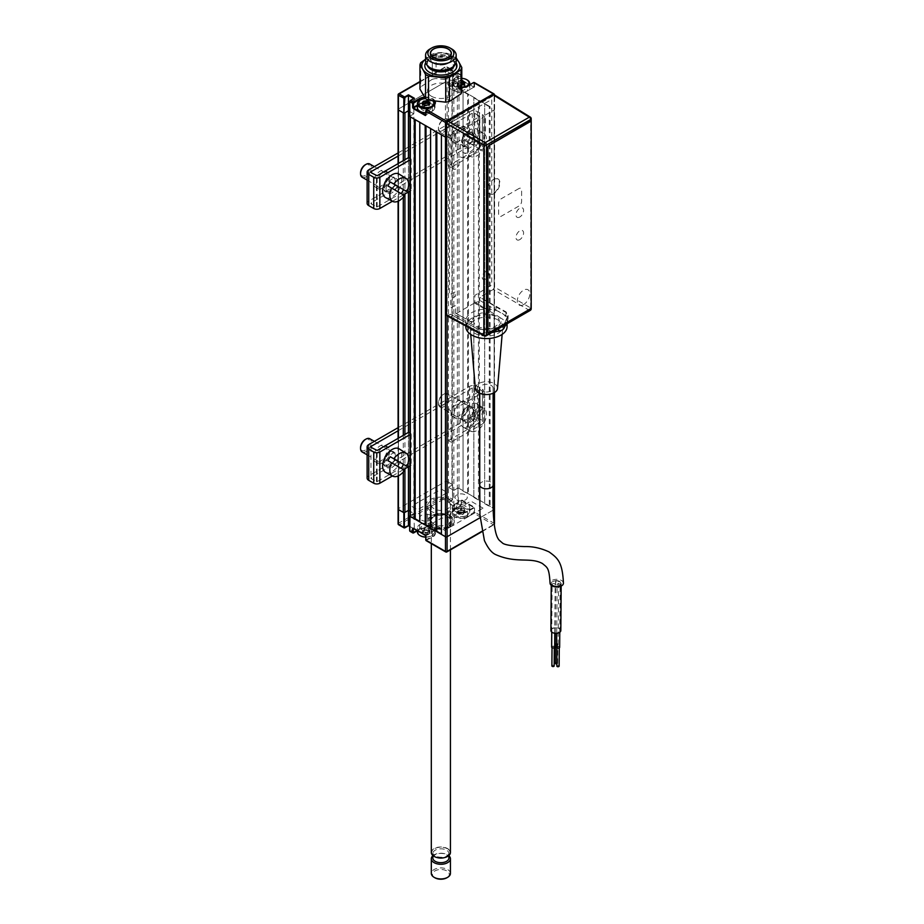 <?xml version="1.0" encoding="UTF-8"?>
<svg xmlns="http://www.w3.org/2000/svg" width="924" height="924" viewBox="0 0 924 924"><rect width="100%" height="100%" fill="white"/><g stroke="black" fill="none" stroke-linecap="round" stroke-linejoin="round"><path stroke-width="0.69" stroke-dasharray="4.62 3.46" d="M431.416 527.061A13.386 7.727 180 0 1 427.489 521.598A13.386 7.727 180 0 1 435.747 514.46A13.386 7.727 180 0 1 450.334 516.135A13.386 7.727 180 0 1 454.25 521.598A13.386 7.727 180 0 1 445.992 528.736A13.386 7.727 180 0 1 431.416 527.061M431.416 511.446A13.386 7.727 180 0 1 427.489 505.982A13.386 7.727 180 0 1 435.747 498.844A13.386 7.727 180 0 1 450.334 500.519A13.386 7.727 180 0 1 454.25 505.982A13.386 7.727 180 0 1 445.992 513.12A13.386 7.727 180 0 1 431.416 511.446M432.351 531.97L432.351 536.659L425.872 539.778L425.825 535.747L432.351 531.97A8.986 5.186 0 0 0 434.985 528.309A8.986 5.186 0 0 0 432.351 524.636A8.986 5.186 0 0 0 419.646 524.636L419.923 524.486A8.605 4.966 180 0 1 432.086 524.486A8.605 4.966 180 0 1 432.086 531.508L425.329 535.1M455.07 504.192L461.827 499.976L473.989 506.999L474.532 507.934L473.723 507.472L467.232 511.215A8.605 4.966 180 0 1 455.07 511.215A8.605 4.966 180 0 1 455.07 504.192L454.793 504.342A8.986 5.186 0 0 0 452.159 508.015A8.986 5.186 0 0 0 457.715 512.808A8.986 5.186 0 0 0 467.498 511.677L467.232 511.215A8.605 4.966 180 0 1 457.854 512.289A8.605 4.966 180 0 1 452.552 507.703A8.605 4.966 180 0 1 455.07 504.192A8.605 4.966 180 0 1 464.437 503.118A8.605 4.966 180 0 1 469.75 507.703A8.605 4.966 180 0 1 467.232 511.215M461.561 500.438L473.723 507.472M464.795 505.59A5.163 2.98 0 0 0 457.496 505.59A5.163 2.98 0 0 0 457.496 509.805A5.163 2.98 0 0 0 464.795 509.805A5.163 2.98 0 0 0 464.795 505.59M461.284 504.654L461.284 500.6L454.793 504.342L454.793 509.032L460.741 505.59L461.284 504.342A1.143 0.658 -60 0 1 460.475 505.751L454.527 509.182A9.367 5.405 0 0 0 454.527 516.828A9.367 5.405 0 0 0 467.775 516.828L467.498 516.366A8.986 5.186 180 0 1 457.715 517.486A8.986 5.186 180 0 1 452.159 512.693A8.986 5.186 180 0 1 454.793 509.032L454.527 509.182M448.44 72.361L453.846 75.479L447.897 72.049L451.686 69.854A1.143 0.658 -60 0 1 452.494 70.328L448.44 72.361L448.44 87.653L451.963 85.62A1.143 0.658 0 0 0 451.963 84.685L451.963 484.292L447.089 481.473L447.089 496.153A1.143 0.658 -60 0 1 446.28 497.551A1.143 0.658 -120 0 1 445.472 496.153L398.429 523.307L398.429 109.032A1.143 0.658 0 0 0 398.094 109.506A1.143 0.658 180 0 1 398.429 109.032L445.472 81.878L398.429 109.032L398.429 94.364L445.472 67.209L445.472 81.878A1.143 0.658 180 0 1 447.089 81.878A1.143 0.658 0 0 0 445.472 81.878L445.472 481.473L398.429 508.639A1.143 0.658 0 0 0 398.094 509.101A1.143 0.658 180 0 1 398.429 508.639L445.472 481.473A1.143 0.658 180 0 1 447.089 481.473A1.143 0.658 0 0 0 445.472 481.473L445.472 496.153A1.143 0.658 180 0 1 447.089 496.153L452.61 499.434L452.494 484.603L452.494 499.272A1.143 0.658 -60 0 1 451.686 500.681L447.897 502.864L453.846 506.294L457.634 504.111A1.143 0.658 120 0 0 458.443 502.702L453.846 505.671L453.846 490.378L457.911 488.034L457.911 502.702M467.775 516.828L473.723 513.398A1.143 0.658 120 0 0 474.532 511.988L467.498 516.366L467.498 511.677L473.989 507.934L473.989 511.988M426.403 540.09L432.628 537.121A9.367 5.405 0 0 0 432.628 529.475A9.367 5.405 0 0 0 419.381 529.475L419.646 529.325A8.986 5.186 180 0 1 432.351 529.325A8.986 5.186 180 0 1 434.985 532.986A8.986 5.186 180 0 1 432.351 536.659L432.628 537.121M410.013 531.323A1.143 0.658 120 0 0 410.591 531.277L409.782 530.491L409.782 515.823M412.624 532.443L410.591 531.277L414.379 529.082L413.837 513.478L409.99 511.249L413.837 513.478L410.325 515.511L410.325 115.904A1.143 0.658 0 0 0 409.99 116.378L409.99 116.643M453.846 506.294L448.44 502.552L448.44 487.248L453.846 490.378L448.44 487.248L451.963 485.227L451.963 85.62M460.741 505.59L457.368 503.638M461.284 500.288L461.284 504.342L458.443 502.702L457.911 488.034M448.44 502.552L452.494 499.584M452.494 484.915L448.44 487.248L448.44 87.653L452.494 85.308L452.494 70.64M419.958 81.543L445.703 66.678A1.143 0.658 60 0 0 445.472 67.209A1.143 0.658 180 0 1 447.089 67.209L452.494 70.328L452.494 84.996L447.089 81.878L447.089 481.473L452.494 484.603M414.379 529.082L409.667 526.368L413.837 528.771L410.325 530.803M409.99 515.696L413.837 513.478L413.837 113.871L409.782 116.216L409.782 101.548M426.103 540.621A1.143 0.658 120 0 0 426.68 540.563L446.28 551.871L493.324 524.716A1.143 0.658 -120 0 0 494.132 524.243L494.132 523.92M493.139 510.152L480.099 517.683L493.139 510.152M458.443 488.034L494.132 508.639A1.143 0.658 180 0 1 494.467 509.101A1.143 0.658 0 0 0 494.132 508.639L490.078 506.294L490.078 106.699L489.27 106.699L489.27 506.294L490.078 506.294M473.989 83.045L473.989 87.11L467.498 90.852L467.498 86.175L473.446 82.733L494.132 94.364L494.132 109.032A1.143 0.658 180 0 1 494.467 109.506A1.143 0.658 0 0 0 494.132 109.032L494.132 523.307A1.143 0.658 120 0 1 493.324 524.716L473.446 512.936M421.679 520.189A6.122 3.534 0 0 0 430.33 520.189A6.122 3.534 0 0 0 430.33 515.199A6.122 3.534 0 0 0 421.679 515.199A6.122 3.534 0 0 0 421.679 520.189M456.826 499.896A6.122 3.534 0 0 0 465.477 499.896A6.122 3.534 0 0 0 465.477 494.906A6.122 3.534 0 0 0 456.826 494.906A6.122 3.534 0 0 0 456.826 499.896M483.044 508.165L470.882 501.143L461.896 506.34A21.033 12.139 180 0 1 441.476 518.121L432.49 523.307L444.663 530.33L483.044 508.165M418.168 502.24L411.677 506.294L417.625 509.736L424.382 505.832L425.606 506.537A15.292 8.824 180 0 1 441.834 497.17L440.598 496.465L447.366 492.561L441.418 489.131L418.168 502.24M422.349 530.099A5.163 2.98 180 0 1 422.349 525.883A5.163 2.98 180 0 1 429.648 525.883A5.163 2.98 180 0 1 429.648 530.099A5.163 2.98 180 0 1 422.349 530.099M448.972 526.888A12.231 7.069 180 0 1 431.958 526.426A12.231 7.069 180 0 1 432.224 516.597A12.231 7.069 180 0 1 449.249 516.447A12.231 7.069 180 0 1 450.046 526.264L450.866 526.391A13.386 7.727 -0 0 0 450.057 515.638A13.386 7.727 -0 0 0 431.416 515.788A13.386 7.727 -0 0 0 431.138 526.553A13.386 7.727 -0 0 0 449.78 527.015L448.152 526.426A11.088 6.399 -0 0 1 432.767 525.964A11.088 6.399 -0 0 1 433.033 517.07A11.088 6.399 -0 0 1 448.718 517.07A11.088 6.399 -0 0 1 449.237 525.802L450.046 526.264M449.237 525.802L448.152 523.92A9.563 5.521 -0 0 0 447.632 516.447A9.563 5.521 -0 0 0 434.118 516.447A9.563 5.521 -0 0 0 433.853 524.093A9.563 5.521 -0 0 0 447.066 524.543L448.152 526.426M449.78 527.015L449.48 511.584L448.152 510.81L448.152 523.92M447.066 524.543L447.066 511.434L449.237 510.187L450.866 512.058L450.866 526.391M467.498 90.852A8.986 5.186 180 0 1 454.793 90.852A8.986 5.186 180 0 1 452.159 87.179A8.986 5.186 180 0 1 454.793 83.518L455.07 83.98A8.605 4.966 0 0 0 455.07 91.014A8.605 4.966 0 0 0 467.232 91.014L473.723 87.26L461.561 80.238L455.07 83.98M461.792 87.584A9.367 5.405 180 0 1 454.527 86.013A9.367 5.405 180 0 1 454.527 78.367L454.793 78.829A8.986 5.186 0 0 0 452.159 82.502A8.986 5.186 0 0 0 454.793 86.175A8.986 5.186 0 0 0 467.498 86.175L467.498 86.163M494.132 109.979L494.132 95.299L447.089 122.465L447.089 137.133A1.143 0.658 180 0 1 446.477 137.318A1.143 0.658 0 0 0 447.089 137.133L455.74 132.144L455.74 147.124A21.033 12.139 120 0 0 470.616 155.706A21.033 12.139 120 0 0 485.481 129.949L485.481 114.969L494.132 109.979A1.143 0.658 0 0 0 494.467 109.506A1.143 0.658 180 0 1 494.132 109.979L494.132 392.758M464.795 85.389A5.163 2.98 0 0 0 457.496 85.389A5.163 2.98 0 0 0 457.496 89.605A5.163 2.98 0 0 0 464.795 89.605A5.163 2.98 0 0 0 464.795 85.389M473.989 87.11L461.561 80.238M461.284 75.71L454.793 78.829L454.793 83.518L461.284 79.776L461.284 75.398L461.284 79.452M457.911 88.438L458.443 73.758A1.143 0.658 120 0 0 457.634 73.296L457.911 88.438L453.846 90.771L448.44 87.653L453.846 90.771L453.846 490.378L457.368 488.346A1.143 0.658 180 0 1 458.985 488.346L458.985 88.75A1.143 0.658 0 0 0 457.368 88.75L453.846 90.771L453.846 75.479L457.368 73.446M454.527 78.367L460.475 74.936A1.143 0.658 -60 0 1 461.284 75.398L457.911 73.758M490.078 106.699L458.443 88.438M474.532 87.11L474.532 83.045A1.143 0.658 120 0 0 474.301 82.525M446.973 121.91A1.143 0.658 60 0 1 447.089 122.465A1.143 0.658 0 0 1 446.615 122.626M417.405 105.105L419.646 103.811A8.986 5.186 180 0 1 429.441 102.68A8.986 5.186 180 0 1 434.985 107.473A8.986 5.186 180 0 1 432.351 111.146L425.872 114.888L425.872 110.834M431.416 96.235A13.386 7.727 0 0 0 450.334 96.235A13.386 7.727 0 0 0 450.334 85.308A13.386 7.727 0 0 0 431.416 85.308A13.386 7.727 0 0 0 431.416 96.235M414.379 98.267L413.837 101.859M413.837 102.483L413.837 107.161M413.837 108.882L413.837 113.871L410.325 115.904M410.325 100.612L413.721 98.51M409.667 111.469L413.837 113.871L409.667 111.469M417.405 107.785A8.605 4.966 -0 0 1 421.852 103.442A8.605 4.966 0 0 0 419.923 104.273L417.405 105.729M425.756 114.957L432.086 111.296A8.605 4.966 0 0 0 429.637 103.292A8.605 4.966 -0 0 1 432.086 104.273A8.605 4.966 -0 0 1 434.603 107.785L434.603 104.227M428.182 102.98A8.605 4.966 0 0 0 427.292 102.876A8.605 4.966 -0 0 1 428.182 102.98M426.761 102.841A8.605 4.966 0 0 0 425.398 102.83A8.605 4.966 -0 0 1 426.761 102.841M425.202 102.841A8.605 4.966 0 0 0 423.423 103.049A8.605 4.966 -0 0 1 425.202 102.841M422.349 109.898A5.163 2.98 180 0 1 422.349 105.683A5.163 2.98 180 0 1 429.648 105.683A5.163 2.98 180 0 1 429.648 109.898A5.163 2.98 180 0 1 422.349 109.898M420.201 535.654A7.842 4.528 180 0 1 420.466 529.417A7.842 4.528 180 0 1 431.543 529.417A7.842 4.528 180 0 1 431.543 535.816L432.086 535.504A8.605 4.966 0 0 0 434.603 531.993A8.605 4.966 0 0 0 429.29 527.396A8.605 4.966 0 0 0 419.923 528.482A8.605 4.966 0 0 0 417.405 531.993M419.923 524.486A8.605 4.966 180 0 1 429.29 523.4A8.605 4.966 180 0 1 434.603 527.997A8.605 4.966 180 0 1 432.086 531.508A8.605 4.966 180 0 1 422.707 532.582A8.605 4.966 180 0 1 417.405 527.997A8.605 4.966 180 0 1 419.923 524.486M428.517 533.98L426.761 534.534L427.5 534.961L429.903 533.541L428.932 531.727L429.868 532.732L429.868 530.861L429.718 533.044L428.332 533.483L428.332 531.6L426.761 532.651L426.761 534.534L425.398 534.049L425.398 532.178L425.202 534.026L423.423 534.014L423.042 531.924L423.042 533.795L423.077 531L423.019 532.767L422.129 531.866L422.129 529.995L423.827 529.163L423.827 531.046L425.248 530.076L425.248 528.205L428.967 528.932L428.967 530.803M423.827 529.163L425.248 528.205M428.586 530.676L425.444 530.191L423.608 531.3M423.492 531.242L422.21 531.739M423.019 530.884L422.129 529.995M423.042 531.924L423.077 531M425.202 532.143L423.423 532.143M426.761 532.651L425.398 532.178M429.718 531.161L428.332 531.6M428.932 531.727L428.932 529.856L429.868 530.861M426.807 528.713L426.807 530.584L428.586 530.584L428.586 528.713M422.095 531.681L422.661 534.095L426.565 535.031M425.756 536.959A8.605 4.966 0 0 0 432.086 535.504L431.543 535.816A7.842 4.528 180 0 1 425.756 537.133M455.613 509.124A7.842 4.528 180 0 1 466.689 509.124A7.842 4.528 180 0 1 466.689 515.523L467.232 515.211A8.605 4.966 0 0 0 469.75 511.7A8.605 4.966 0 0 0 464.437 507.114A8.605 4.966 0 0 0 455.07 508.188A8.605 4.966 0 0 0 452.552 511.7A8.605 4.966 0 0 0 455.07 515.211A8.605 4.966 0 0 0 467.232 515.211L466.689 515.523A7.842 4.528 180 0 1 455.613 515.523A7.842 4.528 180 0 1 455.613 509.124M460.395 507.911L460.395 509.782L461.827 510.429L459.863 509.863L459.863 507.981L461.954 508.419L461.954 510.291L463.733 510.291L464.114 508.65L464.079 511.434L465.349 512.647L464.125 511.549L464.125 509.678L465.072 510.683L463.478 511.318L463.478 513.19L465.072 512.554L465.015 510.568M460.591 509.909L458.754 511.007M458.639 510.949L457.357 511.446M463.478 511.318L462.439 512.289L460.348 511.861L460.348 514.264L462.762 514.587L463.328 513.27L465.349 512.647M461.954 508.419L463.733 508.419M460.348 511.861L458.57 511.85L458.223 510.706L458.223 512.589L457.276 509.702L459.863 507.981M458.223 512.577L458.165 510.602M461.908 512.37L461.908 514.241L460.545 513.767L460.545 511.884M464.114 508.65L464.125 509.678M458.57 511.85L458.57 514.264L460.348 514.264M457.241 511.388L458.57 514.264M464.46 511.757L463.733 510.383L461.954 510.383M461.792 78.367A7.842 4.528 -0 0 0 455.613 79.672A7.842 4.528 -0 0 0 455.613 86.071A7.842 4.528 -0 0 0 461.792 87.387M469.369 84.962A8.605 4.966 180 0 1 455.07 87.018A8.605 4.966 180 0 1 452.552 83.507A8.605 4.966 180 0 1 455.07 79.984A8.605 4.966 180 0 1 467.232 79.984M461.792 82.548A8.605 4.966 -0 0 0 452.552 87.491A8.605 4.966 -0 0 0 455.07 91.014A8.605 4.966 -0 0 0 464.437 92.088A8.605 4.966 -0 0 0 469.75 87.491A8.605 4.966 -0 0 0 467.232 83.98A8.605 4.966 -0 0 0 464.887 83.021M461.792 82.871L458.188 83.576L458.188 81.693L458.223 84.488L457.23 85.609L458.824 86.244L458.824 84.361L456.953 83.195L457.842 82.305L457.276 85.493M458.188 83.576L458.223 84.488M458.824 86.244L460.395 87.295L461.954 86.787L461.954 84.904L463.733 84.904L463.733 86.775L465.015 84.627L464.091 84.084M461.954 86.787L463.733 86.775M460.395 87.295L460.591 85.297L456.953 83.195M458.974 86.325L458.974 84.454L460.395 85.412L461.792 84.8L460.464 85.251M457.842 82.305L458.57 80.942L461.792 80.561M458.57 80.942L460.348 80.931M432.882 101.005A7.842 4.528 -0 0 0 431.543 99.965A7.842 4.528 -0 0 0 425.537 98.649M420.201 100.127A8.605 4.966 180 0 1 432.086 100.277L431.543 99.965L432.086 100.277A8.605 4.966 180 0 1 433.171 101.051M425.756 112.751A8.605 4.966 -0 0 0 434.603 107.785M434.557 104.308A8.605 4.966 180 0 1 428.528 108.535M428.932 105.925L428.932 105.059M428.979 105.81L429.868 103.176M423.077 103.765L422.28 106.087L423.827 106.618L423.827 104.862M424.682 105.59L424.717 107.507L428.967 106.849M423.827 106.618L424.717 107.507M422.28 106.087L422.28 104.216L423.585 104.631M423.677 106.526L423.677 104.724M429.868 104.92L428.932 104.366M451.328 137.803A9.563 5.521 120 0 0 453.314 142.18A9.563 5.521 120 0 0 460.683 139.628A9.563 5.521 120 0 0 464.853 130.007A9.563 5.521 120 0 0 462.866 125.629A9.563 5.521 120 0 0 455.509 128.193A9.563 5.521 120 0 0 451.328 137.803M467.556 131.566A9.563 5.521 -60 0 1 463.386 141.187A9.563 5.521 -60 0 1 456.017 143.74A9.563 5.521 -60 0 1 454.031 139.374A9.563 5.521 -60 0 1 458.212 129.753A9.563 5.521 -60 0 1 465.569 127.189A9.563 5.521 -60 0 1 467.556 131.566M373.469 182.767A9.563 5.521 120 0 0 375.444 187.133A9.563 5.521 120 0 0 382.813 184.581A9.563 5.521 120 0 0 386.983 174.959A9.563 5.521 120 0 0 385.008 170.582A9.563 5.521 120 0 0 377.639 173.146A9.563 5.521 120 0 0 373.469 182.767M389.685 176.519A9.563 5.521 -60 0 1 385.516 186.14A9.563 5.521 -60 0 1 378.147 188.704A9.563 5.521 -60 0 1 376.172 184.326A9.563 5.521 -60 0 1 380.341 174.705A9.563 5.521 -60 0 1 387.71 172.141A9.563 5.521 -60 0 1 389.685 176.519M398.094 156.064L472.279 113.225A1.721 0.993 180 0 1 474.705 113.225L479.695 116.516L448.336 134.615L448.336 165.835L479.695 147.736L474.705 144.444A1.721 0.993 0 0 0 472.279 144.444L371.448 202.656A1.721 0.993 0 0 0 371.448 204.065L377.142 206.941L408.5 188.843L411.203 190.402L411.203 159.182L409.99 159.887M371.448 204.065L371.448 202.656M398.094 152.934L469.577 111.665A5.544 3.199 180 0 1 477.408 111.665L482.397 114.553A4.32 2.495 180 0 1 483.668 116.309A4.32 2.495 180 0 1 482.397 118.076L451.039 136.175L451.039 167.394L482.397 149.295A4.32 2.495 0 0 0 483.668 147.528A4.32 2.495 0 0 0 482.397 145.761L477.408 142.885A5.544 3.199 0 0 0 469.577 142.885L368.745 201.097A5.544 3.199 0 0 0 367.117 203.361M464.287 144.144A8.408 4.851 -60 0 1 470.235 133.841A8.408 4.851 -60 0 1 476.183 137.272A8.408 4.851 -60 0 1 470.235 147.574A8.408 4.851 -60 0 1 464.287 144.144M448.336 134.615L451.039 136.175M473.481 135.713A8.408 4.851 120 0 0 467.532 132.271A8.408 4.851 120 0 0 461.584 142.573A8.408 4.851 120 0 0 467.532 146.015A8.408 4.851 120 0 0 473.481 135.713M448.336 165.835L451.039 167.394M392.423 201.247L403.418 194.895M409.99 191.106L411.203 190.402M386.059 189.305A8.408 4.851 -60 0 1 392.007 179.002A8.408 4.851 -60 0 1 397.955 182.444A8.408 4.851 -60 0 1 397.262 186.047A8.408 4.851 -60 0 1 390.575 193.37A8.408 4.851 -60 0 1 386.059 189.305M395.253 180.885A8.408 4.851 120 0 0 389.304 177.443A8.408 4.851 120 0 0 383.356 187.745A8.408 4.851 120 0 0 389.304 191.176A8.408 4.851 120 0 0 395.253 180.885M408.5 188.843L408.5 157.623M409.99 158.478L411.203 159.182M386.983 449.688A9.563 5.521 120 0 0 385.008 445.31A9.563 5.521 120 0 0 377.639 447.863A9.563 5.521 120 0 0 373.469 457.484A9.563 5.521 120 0 0 375.444 461.861A9.563 5.521 120 0 0 382.813 459.297A9.563 5.521 120 0 0 386.983 449.688M376.172 459.043A9.563 5.521 -60 0 1 380.341 449.434A9.563 5.521 -60 0 1 387.71 446.869A9.563 5.521 -60 0 1 389.685 451.247A9.563 5.521 -60 0 1 385.516 460.868A9.563 5.521 -60 0 1 378.147 463.421A9.563 5.521 -60 0 1 376.172 459.043M464.853 404.724A9.563 5.521 120 0 0 462.866 400.358A9.563 5.521 120 0 0 455.509 402.91A9.563 5.521 120 0 0 451.328 412.531A9.563 5.521 120 0 0 453.314 416.909A9.563 5.521 120 0 0 460.683 414.345A9.563 5.521 120 0 0 464.853 404.724M454.031 414.091A9.563 5.521 -60 0 1 458.212 404.469A9.563 5.521 -60 0 1 465.569 401.917A9.563 5.521 -60 0 1 467.556 406.294A9.563 5.521 -60 0 1 463.386 415.904A9.563 5.521 -60 0 1 456.017 418.468A9.563 5.521 -60 0 1 454.031 414.091M398.094 430.78L472.279 387.953A1.721 0.993 180 0 1 474.705 387.953L479.695 391.245L448.336 409.344L448.336 440.563L479.695 422.453L474.705 419.173A1.721 0.993 -0 0 0 472.279 419.173L371.448 477.385A1.721 0.993 -0 0 0 370.951 478.089A1.721 0.993 -0 0 0 371.448 478.794L377.142 481.67L408.5 463.571L411.203 465.13L411.203 433.91L409.99 434.603M474.705 387.953L474.705 419.173M398.094 427.662L469.577 386.394A5.544 3.199 180 0 1 477.408 386.394L482.397 389.27A4.32 2.495 180 0 1 483.668 391.037A4.32 2.495 180 0 1 482.397 392.804L451.039 410.903L451.039 442.122L482.397 424.024A4.32 2.495 -0 0 0 483.668 422.256A4.32 2.495 -0 0 0 482.397 420.489L477.408 417.613A5.544 3.199 0 0 0 469.577 417.613L368.745 475.825A5.544 3.199 0 0 0 367.117 478.089M392.423 475.964L403.418 469.623M409.99 465.823L411.203 465.13M397.955 457.161A8.408 4.851 -60 0 1 397.262 460.776A8.408 4.851 -60 0 1 390.575 468.087A8.408 4.851 -60 0 1 386.059 464.033A8.408 4.851 -60 0 1 392.007 453.73A8.408 4.851 -60 0 1 397.955 457.161M383.356 462.474A8.408 4.851 120 0 0 389.304 465.904A8.408 4.851 120 0 0 395.253 455.601A8.408 4.851 120 0 0 389.304 452.171A8.408 4.851 120 0 0 383.356 462.474M408.5 463.571L408.5 432.351M409.99 433.206L411.203 433.91M476.183 412A8.408 4.851 -60 0 1 470.235 422.303A8.408 4.851 -60 0 1 464.287 418.861A8.408 4.851 -60 0 1 470.235 408.558A8.408 4.851 -60 0 1 476.183 412M448.336 409.344L451.039 410.903M461.584 417.302A8.408 4.851 120 0 0 467.532 420.732A8.408 4.851 120 0 0 473.481 410.441A8.408 4.851 120 0 0 467.532 406.999A8.408 4.851 120 0 0 461.584 417.302M448.336 440.563L451.039 442.122M472.279 387.953L472.279 419.173M466.863 138.97A13.41 7.739 120 0 0 465.812 141.014L479.025 148.648A13.41 7.739 120 0 0 480.272 146.708A13.41 7.739 120 0 0 481.323 144.664L468.11 137.041A13.41 7.739 120 0 0 466.863 138.97M463.282 136.902A13.548 7.819 120 0 0 463.409 152.61A13.548 7.819 120 0 0 476.83 144.721A13.548 7.819 120 0 0 476.946 129.164A13.548 7.819 120 0 0 463.282 136.902M479.025 148.648L482.478 150.635A13.283 7.669 120 0 1 470.57 156.445L463.409 152.61M465.812 141.014L469.392 143.081A13.283 7.669 120 0 0 470.57 156.445M469.392 143.081L482.478 150.635M484.777 146.662A13.283 7.669 120 0 0 483.841 133.437A13.283 7.669 120 0 0 471.69 139.108L481.323 144.664M468.11 137.041L471.69 139.108M439.766 123.331A6.503 3.754 -60 0 1 443.012 119.901A6.503 3.754 -60 0 1 447.262 120.721A6.503 3.754 -60 0 1 446.269 127.085A6.503 3.754 -60 0 1 441.256 131.127A6.503 3.754 -60 0 1 438.426 127.859A6.503 3.754 -60 0 1 439.766 123.331M447.655 127.882A7.646 4.412 120 0 0 447.655 119.046A7.646 4.412 120 0 0 443.832 119.427A7.646 4.412 120 0 0 440.009 123.47A7.646 4.412 120 0 0 438.426 128.794A7.646 4.412 120 0 0 440.009 132.294A7.646 4.412 120 0 0 447.655 127.882M464.067 137.353A7.646 4.412 -60 0 1 471.714 132.94A7.646 4.412 -60 0 1 471.714 141.776A7.646 4.412 -60 0 1 464.067 146.188A7.646 4.412 -60 0 1 464.067 137.353M385.539 197.563A13.548 7.819 120 0 0 398.96 189.674A13.548 7.819 120 0 0 400.011 187.63A13.548 7.819 120 0 0 399.087 174.116M387.953 185.967L404.608 195.588M365.153 164.853A6.503 3.754 -60 0 1 369.404 165.673A6.503 3.754 -60 0 1 368.399 172.037A6.503 3.754 -60 0 1 363.398 176.08A6.503 3.754 -60 0 1 360.556 172.811M362.139 177.246A7.646 4.412 120 0 0 369.785 172.834A7.646 4.412 120 0 0 369.785 163.998M386.197 182.305A7.646 4.412 -60 0 1 393.855 177.893A7.646 4.412 -60 0 1 394.825 184.638A7.646 4.412 -60 0 1 393.855 186.729A7.646 4.412 -60 0 1 386.197 191.141A7.646 4.412 -60 0 1 386.197 182.305M480.272 405.948A13.41 7.739 120 0 0 479.025 405.463L465.812 428.343A13.41 7.739 120 0 0 466.863 429.186A13.41 7.739 120 0 0 466.99 429.256A13.41 7.739 120 0 0 468.11 429.672L481.323 406.779A13.41 7.739 120 0 0 480.399 406.029A13.41 7.739 120 0 0 480.272 405.948M476.83 403.811A13.548 7.819 120 0 0 463.282 411.63A13.548 7.819 120 0 0 463.282 427.269A13.548 7.819 120 0 0 463.409 427.338A13.548 7.819 120 0 0 476.83 419.45A13.548 7.819 120 0 0 476.946 403.88A13.548 7.819 120 0 0 476.83 403.811M465.812 428.343L469.392 430.261A13.283 7.669 120 0 1 470.443 415.765A13.283 7.669 120 0 1 482.478 407.599L479.025 405.463M482.478 407.599L469.392 430.261M471.69 431.589A13.283 7.669 120 0 0 483.726 423.435A13.283 7.669 120 0 0 484.777 408.928L471.69 431.589L468.11 429.672M481.323 406.779L484.777 408.928M446.269 394.294A6.503 3.754 -60 0 1 446.269 401.801A6.503 3.754 -60 0 1 439.766 405.555A6.503 3.754 -60 0 1 438.426 402.587A6.503 3.754 -60 0 1 443.012 394.617A6.503 3.754 -60 0 1 446.269 394.294M440.009 407.022L440.009 407.022A7.646 4.412 120 0 0 447.655 402.598A7.646 4.412 120 0 0 447.655 393.774L471.714 407.669A7.646 4.412 -60 0 1 471.714 416.493A7.646 4.412 -60 0 1 464.067 420.917L464.067 420.917A7.646 4.412 -60 0 1 464.067 412.081A7.646 4.412 -60 0 1 471.714 407.669L447.655 393.774A7.646 4.412 120 0 0 443.832 394.155A7.646 4.412 120 0 0 438.426 403.522A7.646 4.412 120 0 0 440.009 407.022L464.067 420.917L440.009 407.022M385.539 472.291A13.548 7.819 120 0 0 398.96 464.402A13.548 7.819 120 0 0 400.011 462.358A13.548 7.819 120 0 0 399.087 448.833M387.953 460.695L404.608 470.316M365.153 439.57A6.503 3.754 -60 0 1 369.404 440.401A6.503 3.754 -60 0 1 368.399 446.754A6.503 3.754 -60 0 1 363.398 450.797A6.503 3.754 -60 0 1 360.556 447.539M362.139 451.975A7.646 4.412 120 0 0 369.785 447.562A7.646 4.412 120 0 0 369.785 438.727M386.197 457.034A7.646 4.412 -60 0 1 393.855 452.621A7.646 4.412 -60 0 1 394.825 459.367A7.646 4.412 -60 0 1 393.855 461.446A7.646 4.412 -60 0 1 386.197 465.869A7.646 4.412 -60 0 1 386.197 457.034M434.927 877.8A8.408 4.851 180 0 1 434.927 870.928A8.408 4.851 180 0 1 446.823 870.928A8.408 4.851 180 0 1 446.823 877.8M450.427 873.434A9.563 5.521 0 0 0 447.632 869.53A9.563 5.521 0 0 0 437.214 868.329A9.563 5.521 0 0 0 431.312 873.434M432.848 855.763A9.563 5.521 180 0 1 447.632 854.85A9.563 5.521 180 0 1 448.902 855.763M432.848 858.038A8.027 4.632 180 0 1 437.803 853.753A8.027 4.632 180 0 1 446.546 854.758A8.027 4.632 180 0 1 448.902 858.038M447.632 500.993A9.563 5.521 180 0 1 450.427 504.897A9.563 5.521 180 0 1 444.536 509.99A9.563 5.521 180 0 1 434.118 508.789A9.563 5.521 180 0 1 431.312 504.897A9.563 5.521 180 0 1 437.214 499.792A9.563 5.521 180 0 1 447.632 500.993M431.312 852.517A9.563 5.521 180 0 1 437.214 847.412A9.563 5.521 180 0 1 447.632 848.613A9.563 5.521 180 0 1 450.427 852.517M431.138 68.295A13.768 7.946 180 0 1 427.107 62.682A13.768 7.946 180 0 1 436.474 55.151A13.768 7.946 180 0 1 454.643 62.682A13.768 7.946 180 0 1 450.612 68.295M425.583 61.434A15.292 8.824 180 0 1 435.989 53.061A15.292 8.824 180 0 1 456.167 61.434M430.053 48.937A15.292 8.824 180 0 1 435.989 46.824A15.292 8.824 180 0 1 451.686 48.937M444.236 64.68A10.511 6.075 0 0 0 451.386 58.928A10.511 6.075 0 0 0 437.514 53.176A10.511 6.075 0 0 0 430.353 58.928A10.511 6.075 0 0 0 444.236 64.68M425.583 59.182A19.115 11.042 180 0 1 426.53 58.501A19.115 11.042 180 0 1 444.64 54.978A19.115 11.042 180 0 1 456.167 59.182M425.583 59.136L432.317 55.128A21.033 12.139 180 0 1 436.059 54.401L453.234 56.399A21.033 12.139 180 0 1 456.167 57.889M453.234 56.399L453.234 80.538A21.033 12.139 180 0 1 456.19 82.04L456.19 57.9M461.792 91.626L456.19 82.04M420.732 62.716L420.732 86.856A21.033 12.139 180 0 0 419.958 89.085M432.317 55.128L432.317 79.268L420.732 86.856M436.059 54.401L436.059 78.54A21.033 12.139 180 0 0 432.317 79.268M453.234 80.538L436.059 78.54M430.711 57.866A10.326 5.96 180 0 1 441.799 52.991A10.326 5.96 180 0 1 451.201 58.928A10.326 5.96 180 0 1 451.028 59.991A10.326 5.96 180 0 1 439.951 64.865A10.326 5.96 180 0 1 430.549 58.928A10.326 5.96 180 0 1 430.711 57.866M559.47 581.612A4.585 2.622 -179.6 0 1 560.81 583.483A4.585 2.622 -179.6 0 1 557.969 585.885A4.585 2.622 -179.6 0 1 552.979 585.296A4.585 2.622 -179.6 0 1 551.64 583.414A4.585 2.622 -179.6 0 1 554.481 581.011A4.585 2.622 -179.6 0 1 559.47 581.612M559.112 628.643A4.585 2.622 -179.6 0 1 560.452 630.514A4.585 2.622 -179.6 0 1 557.611 632.917A4.585 2.622 -179.6 0 1 552.621 632.328A4.585 2.622 -179.6 0 1 551.282 630.445A4.585 2.622 -179.6 0 1 554.123 628.043A4.585 2.622 -179.6 0 1 559.112 628.643M550.9 630.445A4.966 2.841 -179.6 0 1 553.973 627.846A4.966 2.841 -179.6 0 1 559.378 628.493A4.966 2.841 -179.6 0 1 560.833 630.526M552.702 585.446A4.966 2.841 -179.6 0 1 551.247 583.414A4.966 2.841 -179.6 0 1 554.331 580.815A4.966 2.841 -179.6 0 1 559.736 581.462A4.966 2.841 -179.6 0 1 561.191 583.494A4.966 2.841 -179.6 0 1 558.119 586.093A4.966 2.841 -179.6 0 1 552.702 585.446M551.882 665.892A1.143 0.658 -179.6 0 1 554.169 665.915M552.356 647.551A1.143 0.658 -179.6 0 1 553.984 646.627A1.143 0.658 -179.6 0 1 552.356 647.551M551.64 647.077A1.525 0.878 -179.6 0 1 552.587 646.28A1.525 0.878 -179.6 0 1 554.25 646.477A1.525 0.878 -179.6 0 1 554.7 647.1M552.564 584.996A1.525 0.878 -179.6 0 1 552.113 584.372A1.525 0.878 -179.6 0 1 553.06 583.564A1.525 0.878 -179.6 0 1 554.723 583.772A1.525 0.878 -179.6 0 1 555.174 584.395A1.525 0.878 -179.6 0 1 554.227 585.192A1.525 0.878 -179.6 0 1 552.564 584.996M563.444 583.194A6.687 3.835 0.4 0 0 561.48 580.468A6.687 3.835 0.4 0 0 554.215 579.602A6.687 3.835 0.4 0 0 550.057 583.09M481.704 390.875A6.687 3.858 180 0 1 479.741 388.149A6.687 3.858 180 0 1 483.876 384.58A6.687 3.858 180 0 1 491.164 385.412A6.687 3.858 180 0 1 493.127 388.149A6.687 3.858 180 0 1 488.992 391.718A6.687 3.858 180 0 1 481.704 390.875M497.505 388.461A11.088 6.399 0 0 0 494.271 383.622A11.088 6.399 0 0 0 481.935 382.293A11.088 6.399 0 0 0 475.363 388.461M498.001 319.97A16.355 9.448 0 0 0 479.799 318.018A16.355 9.448 0 0 0 470.097 327.119A16.355 9.448 0 0 0 474.867 333.321A16.355 9.448 0 0 0 492.319 335.458A16.355 9.448 0 0 0 502.772 327.119A16.355 9.448 0 0 0 498.001 319.97M507.08 326.646A20.651 11.92 0 0 0 501.039 318.214A20.651 11.92 0 0 0 478.528 315.638A20.651 11.92 0 0 0 465.788 326.646M506.34 324.197A20.651 11.92 0 0 0 507.08 321.032A20.651 11.92 0 0 0 501.039 312.601A20.651 11.92 0 0 0 478.528 310.014A20.651 11.92 0 0 0 465.788 321.032A20.651 11.92 0 0 0 469.912 328.182M555.105 644.478A1.525 0.878 -179.6 0 1 556.052 643.681A1.525 0.878 -179.6 0 1 557.715 643.878A1.525 0.878 -179.6 0 1 558.165 644.502A1.525 0.878 -179.6 0 1 556.618 645.368M556.029 582.397A1.525 0.878 -179.6 0 1 555.578 581.774A1.525 0.878 -179.6 0 1 556.525 580.977A1.525 0.878 -179.6 0 1 558.188 581.173A1.525 0.878 -179.6 0 1 558.639 581.797A1.525 0.878 -179.6 0 1 557.692 582.594A1.525 0.878 -179.6 0 1 556.029 582.397M556.606 647.262A1.525 0.878 -179.6 0 1 557.553 646.465A1.525 0.878 -179.6 0 1 559.216 646.661A1.525 0.878 -179.6 0 1 559.655 647.285M557.519 585.181A1.525 0.878 -179.6 0 1 557.08 584.557A1.525 0.878 -179.6 0 1 558.027 583.749A1.525 0.878 -179.6 0 1 559.69 583.945A1.525 0.878 -179.6 0 1 560.14 584.58A1.525 0.878 -179.6 0 1 559.193 585.377A1.525 0.878 -179.6 0 1 557.519 585.181M556.837 666.077A1.143 0.658 -179.6 0 1 559.136 666.089M557.322 647.736A1.143 0.658 -179.6 0 1 558.939 646.812A1.143 0.658 -179.6 0 1 557.322 647.736M475.236 331.046A20.651 11.92 0 0 0 491.926 332.513M495.853 331.635A20.651 11.92 0 0 0 504.804 326.472M495.495 315.8A12.809 7.392 0 0 0 477.373 315.8A12.809 7.392 0 0 0 477.373 326.253A12.809 7.392 0 0 0 495.495 326.253A12.809 7.392 0 0 0 495.495 315.8M555.347 663.293A1.143 0.658 -179.6 0 1 557.646 663.317A1.143 0.658 -179.6 0 1 556.86 663.929M555.821 644.952A1.143 0.658 -179.6 0 1 557.449 644.028A1.143 0.658 -179.6 0 1 555.821 644.952M487.664 191.811A8.455 4.886 120 0 0 493.37 193.347A8.455 4.886 120 0 0 499.341 182.987A8.455 4.886 120 0 0 493.37 179.533L493.635 179.383A8.847 5.105 -60 0 1 499.896 182.987A8.847 5.105 -60 0 1 493.635 193.821A8.847 5.105 -60 0 1 487.664 192.169M495.98 306.895L505.809 312.381L508.061 315.431L503.672 325.144L499.734 327.419L504.019 324.913L508.165 316.308L506.075 311.908L480.676 297.747L495.98 306.895L495.98 310.06L479.787 300.381L475.698 302.749L474.878 302.275L474.878 295.368L491.73 285.008L491.73 99.492L449.873 123.031L449.33 294.733L455.578 291.753L455.578 296.154L450.681 299.607L450.681 307.761L455.578 305.567L455.578 313.421L454.758 314.83L450.681 316.874L475.179 331.011M493.231 94.86L530.676 117.96A1.917 1.109 121.7 0 0 530.295 117.094M494.594 287.121L493.231 289.478L529.313 310.314A1.917 1.143 120 0 0 530.676 307.958L494.594 287.121L494.594 95.646M484.257 335.897A1.917 1.109 118.3 0 0 485.192 335.782A1.917 1.109 -120 0 0 486.128 335.862M499.734 327.419L485.192 335.782L446.477 314.911M498.625 328.655L498.625 327.65L484.684 329.903L477.258 328.863L450.681 314.368L450.681 316.874M467.059 323.169L467.059 326.01M478.482 332.79A7.692 4.435 0 0 0 484.684 333.356L492.584 332.143M504.065 325.514L504.435 324.255M505.682 324.578L507.796 320.016A7.692 4.435 0 0 0 508.061 318.872A7.692 4.435 0 0 0 505.809 315.731L495.98 310.06M503.672 325.144L529.313 310.314A1.917 1.109 -120 0 0 530.249 310.395M477.258 332.132L476.992 328.701L484.788 329.81L498.717 327.546M447.828 315.696L450.404 314.206L476.992 328.701M493.231 289.478L479.787 297.239L480.676 297.747M479.787 297.239L479.787 300.381M454.758 314.83L479.383 328.413A14.611 8.431 0 0 0 496.766 326.992A14.611 8.431 0 0 0 499.226 316.955L475.698 302.749M518.918 188.554L501.339 198.695A3.823 2.206 120 0 0 498.637 203.372L498.637 214.622A3.823 2.206 120 0 0 501.339 216.181L518.918 206.029A3.823 2.206 120 0 0 521.621 201.351L521.621 190.113A3.823 2.206 120 0 0 518.918 188.554M523.538 304.631A8.847 5.105 -60 0 1 517.29 301.016A8.847 5.105 -60 0 1 523.538 290.182A8.847 5.105 -60 0 1 529.798 293.797A8.847 5.105 -60 0 1 523.538 304.631M487.664 187.93A8.847 5.105 -60 0 1 493.635 179.383L493.37 179.533A8.455 4.886 120 0 0 487.387 189.894A8.455 4.886 120 0 0 487.387 190.044M519.773 239.628A5.382 3.107 -60 0 1 515.973 237.433A5.382 3.107 -60 0 1 519.773 230.838A5.382 3.107 -60 0 1 523.585 233.033A5.382 3.107 -60 0 1 519.773 239.628M519.773 217.025A5.382 3.107 -60 0 1 515.973 214.83A5.382 3.107 -60 0 1 519.773 208.235A5.382 3.107 -60 0 1 523.585 210.429A5.382 3.107 -60 0 1 519.773 217.025M471.032 321.991L455.936 313.282L471.263 321.991A15.673 9.055 0 0 1 471.125 321.263L472.915 322.303A14.149 8.166 0 0 1 489.685 312.624L487.884 311.584A15.673 9.055 0 0 1 489.166 311.677L489.177 310.614L474.867 302.356L474.462 303.049L489.166 311.55M456.341 313.513L474.462 303.049M531.184 306.837L531.184 122.649M489.281 332.594L529.833 309.182M530.653 308.397L530.653 121.691A1.917 1.109 -60 0 1 530.919 122.488M484.673 503.176L484.673 103.569L484.673 503.176L479.267 500.057L479.267 100.45L478.459 100.45L478.459 500.057L479.267 500.057M484.673 103.569L479.267 100.45M484.673 503.638L489.27 506.294M484.673 104.042L489.27 106.699M485.481 279.175A4.585 2.645 -60 0 1 482.236 277.304A4.585 2.645 -60 0 1 485.481 271.691A4.585 2.645 -60 0 1 488.727 273.562A4.585 2.645 -60 0 1 485.481 279.175M455.74 168.977A4.585 2.645 -60 0 1 452.494 167.105A4.585 2.645 -60 0 1 455.74 161.481A4.585 2.645 -60 0 1 458.985 163.363A4.585 2.645 -60 0 1 455.74 168.977M441.418 534.395L441.418 134.788M441.418 134.327L436.821 132.144M436.001 131.67L436.821 131.67M430.596 528.147L430.596 128.552M430.596 128.078L425.999 125.895M425.19 125.433L425.999 125.433M419.785 521.91L419.785 122.303M419.785 121.841L415.188 119.646M414.379 119.184L415.188 119.184M408.431 157.657L408.431 191.996M408.431 432.386L408.431 466.724M403.291 112.786A1.143 0.658 0 0 0 404.92 112.786M451.963 84.685L447.089 81.878L447.089 67.209A1.143 0.658 -60 0 0 446.858 66.678A1.143 1.143 0 0 0 445.703 66.678A1.143 0.658 60 0 1 446.28 66.736L419.958 81.936M451.963 484.292A1.143 0.658 180 0 1 451.963 485.227M463.039 91.083L463.039 491.152L463.039 91.083L458.985 88.75M463.039 490.69L458.985 488.346M463.039 491.152L468.445 493.809L468.445 94.213L467.636 94.213L467.636 493.809M463.039 91.557L467.636 94.213M473.862 496.927L473.862 97.332L473.862 496.927L468.445 493.809M473.862 97.332L468.445 94.213M473.862 497.401L478.459 500.057M473.862 97.794L478.459 100.45M494.467 523.781A1.143 0.658 180 0 0 494.132 523.307L474.532 511.988L474.532 507.934M481.797 531.369L494.132 524.243A1.143 0.658 180 0 0 494.178 524.22M419.646 524.636L419.646 529.325L417.405 530.619L419.381 529.475M398.094 523.781A1.143 0.658 0 0 1 398.429 523.307A1.143 0.658 -120 0 0 399.237 524.716L446.28 497.551L451.963 500.519M403.834 527.373L399.237 524.716A1.143 0.658 -60 0 1 398.66 524.774M445.703 551.928A1.143 0.658 120 0 0 446.28 551.871M494.467 392.561L494.467 94.941A1.143 0.658 180 0 1 494.132 95.299A1.143 0.658 60 0 0 493.993 94.687M460.475 74.936L457.634 73.296L453.846 75.479M451.686 69.854L446.28 66.736A1.143 0.658 -60 0 1 446.858 66.678L452.263 69.797M419.646 103.811L419.646 100.439M432.351 111.146L432.351 106.456A8.986 5.186 0 0 0 432.617 106.306M434.592 101.27A8.986 5.186 0 0 0 424.855 97.644M426.403 109.898L432.351 106.456M424.52 97.147A9.367 5.405 180 0 1 435.158 101.351M424.717 528.274L424.717 530.157M428.979 529.972L428.979 531.843M429.313 532.039L429.348 531.127M462.762 514.587L463.663 513.698M464.864 510.868L464.864 512.751M464.079 509.563L464.079 511.434L464.079 509.563M460.348 513.732L458.57 513.732M459.863 87.214L459.863 85.343M457.426 85.793L457.426 83.922M461.792 84.869L460.591 85.297M377.142 206.941L377.142 175.722M376.438 206.941L376.438 175.722M479.695 116.516L479.695 147.736M479.695 116.112L479.695 147.332M474.705 113.225L474.705 144.444M477.408 111.665L477.408 142.885M469.577 111.665L469.577 142.885M482.397 114.553L482.397 145.761M482.397 118.076L482.397 149.295M472.279 113.225L472.279 144.444M368.745 201.097L368.745 169.877M479.695 391.245L479.695 422.453M479.695 390.829L479.695 422.049M377.142 481.67L377.142 450.45M376.438 481.67L376.438 450.45M371.448 478.794L371.448 477.385M368.745 475.825L368.745 444.606M482.397 389.27L482.397 420.489M477.408 386.394L477.408 417.613M482.397 392.804L482.397 424.024M469.577 386.394L469.577 417.613M437.953 857.772A8.027 4.632 180 0 1 435.192 856.733A8.027 4.632 180 0 1 432.848 853.453A8.027 4.632 180 0 1 437.803 849.168A8.027 4.632 180 0 1 446.546 850.172A8.027 4.632 180 0 1 448.902 853.453A8.027 4.632 180 0 1 443.797 857.772M447.366 848.763A9.171 5.301 0 0 0 434.384 848.763A9.171 5.301 0 0 0 434.384 856.259A9.171 5.301 0 0 0 447.366 856.259A9.171 5.301 0 0 0 447.366 848.763M427.431 65.639A13.768 7.946 180 0 1 427.107 63.929A13.768 7.946 180 0 1 436.474 56.399A13.768 7.946 180 0 1 454.643 63.929A13.768 7.946 180 0 1 454.308 65.639M425.733 62.705A16.055 9.275 180 0 1 435.747 57.011A16.055 9.275 180 0 1 456.006 62.705M479.741 484.927A6.687 3.858 180 0 1 483.876 481.358A6.687 3.858 180 0 1 491.164 482.189A6.687 3.858 180 0 1 493.127 484.927M531.208 118.722A1.917 1.109 0 0 0 530.676 117.96L530.676 307.958A1.917 1.109 180 0 1 531.208 308.732M498.66 327.489L484.73 329.741L484.684 333.356M507.796 320.016L508.165 316.308M505.809 315.731L506.075 311.908M477.177 328.678L484.788 329.81M447.089 137.133L447.089 315.904M404.92 159.69L404.92 194.028M404.92 434.419L404.92 468.757M403.291 471.968L403.291 435.354M403.291 197.239L403.291 160.626M398.429 163.433L398.429 201.085M398.429 438.161L398.429 475.814M457.368 88.75L457.368 488.346M427.489 505.982L427.489 521.598M434.985 528.309L434.985 532.986L432.432 529.498C428.147 527.477 423.862 527.477 419.565 529.498L417.405 530.746M454.874 504.169L461.365 500.427M481.866 531.716L493.901 524.774A1.143 1.143 0 0 0 494.213 524.509M448.29 502.772L452.61 499.434L452.61 484.753M461.399 500.438L461.399 504.504M460.66 505.774L454.712 509.205L452.159 512.693L452.159 508.015M454.25 505.982L454.25 521.598M434.118 516.447L433.033 517.07M447.632 516.447L448.718 517.07M461.792 87.514L454.712 85.99L452.159 82.502L452.159 87.179M461.399 79.614L461.399 75.56M458.212 73.239L461.053 74.879M453.846 75.352L457.449 73.273M452.61 70.478L452.61 85.158M434.985 107.473L434.985 102.795M434.603 527.997L434.603 531.993M426.807 530.746L428.586 530.746M417.405 527.997L417.405 530.515M469.75 507.703L469.75 511.7M460.464 509.956L461.827 510.429M464.195 511.711L465.084 512.601M465.072 510.683L465.072 512.554M452.552 507.703L452.552 511.7M452.552 87.491L452.552 83.507M457.23 85.609L457.23 83.726M469.75 87.491L469.75 84.742M456.017 143.74L453.314 142.18M378.147 188.704L375.444 187.133M387.71 172.141L385.008 170.582M479.845 147.528L479.845 116.309M483.668 147.528L483.668 116.309M465.569 127.189L462.866 125.629M387.71 446.869L385.008 445.31M465.569 401.917L462.866 400.358M456.017 418.468L453.314 416.909M479.845 422.256L479.845 391.037M483.668 422.256L483.668 391.037M370.951 446.869L370.951 478.089M378.147 463.421L375.444 461.861M483.841 133.437L476.946 129.164M443.012 119.901L443.832 119.427M447.655 119.046L471.714 132.94M440.009 132.294L464.067 146.188M438.426 127.859L438.426 128.794M374.359 166.643L393.855 177.893M367.117 180.122L386.197 191.141M480.399 406.029L476.946 403.88M466.99 429.256L463.409 427.338M438.426 402.587L438.426 403.522M443.012 394.617L443.832 394.155M374.359 441.372L393.855 452.621M367.117 454.851L386.197 465.869M432.848 855.509L432.848 853.453L434.961 856.202C442.665 858.292 447.308 857.38 448.902 853.453L448.902 855.509M450.427 504.897L450.427 549.872M431.312 504.897L431.312 543.624M454.643 62.682L454.643 63.929C453.661 58.986 447.505 56.814 436.186 57.392C424.913 61.053 428.355 62.324 427.107 63.929L427.107 62.682M451.386 58.928L451.386 53.315M430.353 58.928L430.353 53.315M451.201 58.928L451.201 54.47M430.549 58.928L430.549 54.47M560.452 630.514L560.81 583.483M551.235 585.296L551.247 583.414M561.168 586.047L561.191 583.494M551.282 630.445L551.64 583.414M552.021 647.655L552.021 647.077M554.308 647.678L554.319 647.1M551.755 632.062L552.113 584.372M479.741 388.149L479.741 393.254M470.72 334.384L470.097 327.119M465.788 325.964L465.788 321.032M555.197 633.298L555.578 581.774M556.71 633.298L557.08 584.557M556.976 647.84L556.987 647.262M559.274 647.863L559.274 647.285M559.771 632.259L560.14 584.58M558.165 644.502L558.639 581.797M507.08 323.77L507.08 321.032M502.148 334.384L502.772 327.119M493.127 388.149L493.127 393.254M554.804 633.263L555.174 584.395M555.486 645.067L555.486 644.478M557.646 663.317L557.784 644.502M508.061 318.872L508.061 315.431L504.088 324.405M499.792 327.246L503.719 324.994M398.094 163.629L398.094 201.247M398.094 438.357L398.094 475.964M452.298 85.158L452.298 484.753"/><path stroke-width="1.39" d="M425.872 539.778L425.872 540.09A1.143 0.658 120 0 0 426.103 540.621L445.703 551.928A1.143 1.143 0 0 0 446.858 551.928A1.143 0.658 -120 0 0 447.089 551.409L481.797 531.369M425.825 535.747L413.432 528.228L413.155 532.443L417.405 530.619L413.698 532.755M409.99 515.696L409.782 530.803L413.432 532.905A1.143 0.658 -60 0 1 412.624 532.443L413.155 532.443M425.329 535.1L413.155 528.389M409.782 530.491L409.782 530.803A1.143 0.658 120 0 0 410.013 531.323L412.855 532.963M408.431 525.652L408.431 510.36L404.377 512.693L404.377 527.373L408.431 525.652L409.667 526.368L408.431 525.652L404.92 527.685M398.094 475.964L398.094 523.781A1.143 0.658 0 0 0 398.429 524.243L404.643 527.835A1.143 0.658 -60 0 1 403.834 527.373L403.834 512.693L398.429 509.574A1.143 0.658 180 0 1 398.094 509.101A1.143 0.658 0 0 0 398.429 509.574L403.291 512.381L403.291 471.968M409.99 511.249L408.431 510.36L409.99 511.249M419.646 100.439L419.646 99.122L413.155 103.5L409.782 101.859L409.782 116.528L445.472 137.133A1.143 0.658 0 0 0 446.477 137.318A1.143 0.658 180 0 1 445.472 137.133L441.418 134.788L441.418 534.395L445.472 536.74A1.143 0.658 0 0 0 447.089 536.74A1.143 0.658 180 0 1 445.472 536.74L409.782 516.135M494.132 523.92L494.132 509.574L493.139 510.152L494.132 509.574A1.143 0.658 0 0 0 494.467 509.101A1.143 0.658 180 0 1 494.132 509.574L494.132 392.758M480.099 517.683L447.089 536.74L480.099 517.683M473.446 82.733L467.775 86.013A9.367 5.405 180 0 1 461.792 87.584M413.721 98.51L408.431 95.461L404.92 97.482L403.834 113.098L403.834 98.418A1.143 0.658 -60 0 1 404.643 97.02L408.431 94.837L414.379 98.267L410.591 100.45L413.432 102.09L419.381 98.66A9.367 5.405 180 0 1 424.52 97.147M404.377 98.418L398.429 95.299L398.429 109.979A1.143 0.658 180 0 1 398.094 109.506A1.143 0.658 0 0 0 398.429 109.979L403.834 113.098M435.158 101.351A9.367 5.405 180 0 1 432.628 106.306L426.68 109.737L446.28 121.056L493.324 93.901A1.143 0.658 120 0 1 493.901 93.844A1.143 1.143 0 0 1 494.467 94.837L494.467 94.941A1.143 0.658 180 0 0 494.132 94.364A1.143 0.658 120 0 0 493.901 93.844L474.301 82.525A1.143 0.658 120 0 0 473.723 82.582L493.324 93.901A1.143 0.658 60 0 1 493.993 94.687M425.872 536.036L425.872 540.09L445.472 551.409L445.472 122.465A1.143 0.658 120 0 1 446.28 121.056A1.143 0.658 60 0 1 446.973 121.91M432.351 106.456L434.985 102.795A8.986 5.186 0 0 1 432.617 106.306L426.68 109.737A1.143 0.658 120 0 0 425.872 111.146L445.472 122.465A1.143 0.658 0 0 0 446.615 122.626M413.155 103.5L413.155 108.489L425.329 115.512L425.872 114.888M413.698 102.564L413.432 102.09A1.143 0.658 -60 0 0 412.624 103.5L412.624 107.554M413.155 107.554L417.405 105.105M424.855 97.644A8.986 5.186 0 0 0 419.646 99.122L419.381 98.66M413.837 101.859L413.837 102.483M413.837 107.161L413.837 107.785M413.837 108.258L413.837 108.882M408.431 95.461L408.431 110.753L409.667 111.469L408.431 110.753L408.431 157.657M404.377 113.098L408.431 110.753L404.92 112.786L404.92 159.69M417.405 105.729L413.432 108.027L425.756 114.957M429.637 103.292A8.605 4.966 0 0 0 428.182 102.98A8.605 4.966 -0 0 1 429.637 103.292M423.019 103.13A8.605 4.966 0 0 0 421.852 103.442A8.605 4.966 -0 0 1 423.019 103.13M425.756 537.133A7.842 4.528 180 0 1 420.466 535.816A7.842 4.528 180 0 1 420.201 535.654M417.405 530.515L417.405 531.993A8.605 4.966 0 0 0 419.923 535.504A8.605 4.966 0 0 0 425.756 536.959M461.792 87.387A7.842 4.528 -0 0 0 468.503 84.442A7.842 4.528 -0 0 0 466.689 79.672A7.842 4.528 -0 0 0 461.792 78.367M467.232 79.984L466.689 79.672L467.232 79.984A8.605 4.966 180 0 1 469.75 83.507A8.605 4.966 180 0 1 469.369 84.962M464.887 83.021A8.605 4.966 -0 0 0 462.439 82.582M464.091 84.084L461.908 82.837L461.792 80.561M461.792 80.434L463.663 81.508L461.908 80.965M462.439 82.906L462.762 80.619M465.349 82.548L463.663 81.508L465.349 82.548L464.079 83.761L464.495 84.361L461.954 84.812M425.537 98.649A7.842 4.528 -0 0 0 420.466 99.965A7.842 4.528 -0 0 0 420.466 106.364A7.842 4.528 -0 0 0 430.7 106.791A7.842 4.528 -0 0 0 432.882 101.005M428.528 108.535A8.605 4.966 180 0 1 419.923 107.3A8.605 4.966 180 0 1 417.405 103.788A8.605 4.966 180 0 1 419.923 100.277A8.605 4.966 180 0 1 420.201 100.127M417.405 103.788L417.405 107.785A8.605 4.966 -0 0 0 419.923 111.296A8.605 4.966 -0 0 0 425.756 112.751M429.903 102.241L429.348 104.655L425.444 105.59L421.806 103.488L423.423 101.236L426.565 100.751L429.903 102.241M433.171 101.051A8.605 4.966 180 0 1 434.603 103.788A8.605 4.966 180 0 1 434.557 104.308M428.932 104.366L427.292 103.199L425.202 103.638L425.202 101.755L423.423 101.767L423.077 103.765M425.202 103.638L423.423 103.638M426.761 103.13L426.761 101.247L425.398 101.732L425.398 103.604M428.182 104.089L428.182 102.218L427.292 101.328L427.292 103.199M428.932 105.059L429.868 103.176M423.827 104.862L424.682 105.59M423.077 102.91L423.019 104.389M409.99 158.478L408.5 157.623L377.142 175.722L371.448 172.846A1.721 0.993 180 0 1 371.448 171.437L398.094 156.064M409.99 159.887L379.845 177.281A4.32 2.495 180 0 1 373.735 177.281L368.745 174.405A5.544 3.199 180 0 1 367.117 172.141L367.117 203.361A5.544 3.199 0 0 0 368.745 205.625L373.735 208.501A4.32 2.495 0 0 0 379.845 208.501L392.423 201.247M403.418 194.895L409.99 191.106M367.117 172.141A5.544 3.199 180 0 1 368.745 169.877L398.094 152.934M371.448 172.846L371.448 171.437M409.99 433.206L408.5 432.351L377.142 450.45L371.448 447.574A1.721 0.993 180 0 1 370.951 446.869A1.721 0.993 180 0 1 371.448 446.165L398.094 430.78M409.99 434.603L379.845 452.009A4.32 2.495 180 0 1 373.735 452.009L368.745 449.133A5.544 3.199 180 0 1 367.117 446.869L367.117 478.089A5.544 3.199 0 0 0 368.745 480.353L373.735 483.229A4.32 2.495 0 0 0 379.845 483.229L392.423 475.964M367.117 446.869A5.544 3.199 180 0 1 368.745 444.606L398.094 427.662M403.418 469.623L409.99 465.823M406.907 191.615L393.82 184.061A13.283 7.669 120 0 1 405.983 178.39A13.283 7.669 120 0 1 406.907 191.615L390.24 181.993A13.41 7.739 120 0 0 388.992 183.922A13.41 7.739 120 0 0 387.953 185.967L391.533 188.034A13.283 7.669 120 0 0 392.7 201.397A13.283 7.669 120 0 0 404.608 195.588L391.533 188.034M405.983 178.39L399.087 174.116A13.548 7.819 120 0 0 385.423 181.855A13.548 7.819 120 0 0 385.539 197.563L392.7 201.397M401.166 193.601A13.41 7.739 120 0 0 402.414 191.672A13.41 7.739 120 0 0 403.453 189.628M390.24 181.993L393.82 184.061M360.556 173.747L360.556 172.811A6.503 3.754 -60 0 1 361.908 168.284A6.503 3.754 -60 0 1 365.153 164.853L365.962 164.38A7.646 4.412 120 0 0 362.139 168.422A7.646 4.412 120 0 0 360.556 173.747A7.646 4.412 120 0 0 362.139 177.246L367.117 180.122M374.359 166.643L369.785 163.998A7.646 4.412 120 0 0 365.962 164.38M406.907 466.343L393.82 458.789A13.283 7.669 120 0 1 405.983 453.118A13.283 7.669 120 0 1 406.907 466.343L390.24 456.722A13.41 7.739 120 0 0 388.992 458.651A13.41 7.739 120 0 0 387.953 460.695L391.533 462.762A13.283 7.669 120 0 0 392.7 476.126A13.283 7.669 120 0 0 404.608 470.316L391.533 462.762M405.983 453.118L399.087 448.833A13.548 7.819 120 0 0 385.423 456.583A13.548 7.819 120 0 0 385.539 472.291L392.7 476.126M401.166 468.318A13.41 7.739 120 0 0 402.414 466.389A13.41 7.739 120 0 0 403.453 464.345M390.24 456.722L393.82 458.789M360.556 448.475L360.556 447.539A6.503 3.754 -60 0 1 361.908 443.012A6.503 3.754 -60 0 1 365.153 439.57L365.962 439.108A7.646 4.412 120 0 0 362.139 443.139A7.646 4.412 120 0 0 360.556 448.475A7.646 4.412 120 0 0 362.139 451.975L367.117 454.851M374.359 441.372L369.785 438.727A7.646 4.412 120 0 0 365.962 439.108M447.632 877.326L446.823 877.8A8.408 4.851 180 0 1 434.927 877.8L434.118 877.326A9.563 5.521 0 0 0 447.632 877.326A9.563 5.521 0 0 0 450.427 873.434L450.427 858.754A9.563 5.521 180 0 1 444.536 863.859A9.563 5.521 180 0 1 434.118 862.658A9.563 5.521 180 0 1 431.312 858.754A9.563 5.521 180 0 1 432.848 855.763M448.902 855.763A9.563 5.521 180 0 1 450.427 858.754M448.902 855.509L448.902 858.038A8.027 4.632 180 0 1 443.947 862.323A8.027 4.632 180 0 1 435.192 861.318A8.027 4.632 180 0 1 432.848 858.038L432.848 855.509M450.427 549.872L450.427 852.517A9.563 5.521 180 0 1 444.536 857.611A9.563 5.521 180 0 1 434.118 856.409A9.563 5.521 180 0 1 431.312 852.517L431.312 543.624M431.312 858.754L431.312 873.434A9.563 5.521 0 0 0 434.118 877.326L434.927 877.8M456.167 59.182A19.115 11.042 180 0 1 458.985 62.278L461.792 67.487A21.033 12.139 180 0 1 461.007 69.716L449.434 77.304A21.033 12.139 180 0 1 447.586 77.72A21.033 12.139 180 0 1 445.691 78.032L428.517 76.045A21.033 12.139 180 0 1 425.56 74.532L422.753 69.323A19.115 11.042 180 0 1 425.583 59.182M449.434 77.304L449.434 101.444A21.033 12.139 180 0 1 447.586 101.859A21.033 12.139 180 0 1 445.691 102.171L445.691 78.032M450.069 48.002L451.686 48.937A15.292 8.824 180 0 1 456.167 55.186L456.167 61.434A15.292 8.824 180 0 1 451.686 67.671L450.612 68.295A13.768 7.946 180 0 1 445.264 70.212A13.768 7.946 180 0 1 431.138 68.295L430.053 67.671A15.292 8.824 180 0 1 425.583 61.434L425.583 55.186A15.292 8.824 180 0 1 430.053 48.937L431.681 48.002A13.005 7.508 0 0 0 429.822 57.265A13.005 7.508 0 0 0 445.022 60.43A13.005 7.508 0 0 0 450.069 48.002A13.005 7.508 0 0 0 436.717 46.2A13.005 7.508 0 0 0 431.681 48.002M451.686 67.671A15.292 8.824 180 0 1 445.761 69.797A15.292 8.824 180 0 1 430.053 67.671M456.167 55.186A15.292 8.824 180 0 1 445.761 63.548A15.292 8.824 180 0 1 425.583 55.186M444.236 59.067A10.511 6.075 0 0 0 451.386 53.315A10.511 6.075 0 0 0 437.514 47.563A10.511 6.075 0 0 0 430.353 53.315A10.511 6.075 0 0 0 444.236 59.067M456.167 57.889A21.033 12.139 180 0 1 456.19 57.9L458.985 62.278A19.115 11.042 180 0 1 455.22 73.1A19.115 11.042 180 0 1 446.985 76.253A19.115 11.042 180 0 1 437.098 76.623A19.115 11.042 180 0 1 422.753 69.323L419.958 64.946L419.958 89.085L425.56 98.672L425.56 74.532M461.792 67.487L461.792 91.626A21.033 12.139 180 0 1 461.007 93.855L461.007 69.716M449.434 101.444L461.007 93.855M428.517 76.045L428.517 100.185L445.691 102.171M428.517 100.185A21.033 12.139 180 0 1 425.56 98.672M419.958 64.946A21.033 12.139 180 0 1 420.732 62.716L426.53 58.501M430.711 52.252A10.326 5.96 180 0 1 441.799 47.378A10.326 5.96 180 0 1 451.201 53.315A10.326 5.96 180 0 1 451.028 54.377A10.326 5.96 180 0 1 439.951 59.252A10.326 5.96 180 0 1 430.549 53.315A10.326 5.96 180 0 1 430.711 52.252M561.168 586.047L560.833 630.526A4.966 2.841 -179.6 0 1 557.761 633.125A4.966 2.841 -179.6 0 1 552.356 632.478A4.966 2.841 -179.6 0 1 550.9 630.445L551.235 585.296M554.308 647.678L554.169 665.915A1.143 0.658 -179.6 0 1 551.882 665.892L552.021 647.655M554.804 633.263L554.7 647.1A1.525 0.878 -179.6 0 1 553.753 647.897A1.525 0.878 -179.6 0 1 552.09 647.701A1.525 0.878 -179.6 0 1 551.64 647.077L551.755 632.062M550.057 583.09A6.687 3.835 0.4 0 0 552.021 585.839A6.687 3.835 0.4 0 0 559.309 586.705A6.687 3.835 0.4 0 0 563.444 583.194C562.393 561.78 557.761 558.246 549.133 551.94C541.014 548.151 532.894 546.373 524.751 546.581C510.683 546.176 503.95 544.49 502.506 543.046L499.48 540.448C493.312 534.626 492.492 508.743 493.127 484.927L493.127 484.927A6.687 3.858 180 0 1 488.992 488.496A6.687 3.858 180 0 1 481.704 487.653A6.687 3.858 180 0 1 479.741 484.927L479.949 515.199L484.419 540.575C487.964 548.244 491.787 552.956 495.911 554.7C516.747 563.802 530.11 556.791 542.434 563.524C547.251 567.671 549.087 567.209 550.057 583.09M470.72 334.384L475.363 388.461A11.088 6.399 0 0 0 478.597 392.677A11.088 6.399 0 0 0 490.425 394.121A11.088 6.399 0 0 0 497.505 388.461L502.148 334.384M465.788 325.964L465.788 326.646A20.651 11.92 0 0 0 471.829 335.077A20.651 11.92 0 0 0 494.34 337.664A20.651 11.92 0 0 0 507.08 326.646L507.08 323.77M469.912 328.182A20.651 11.92 0 0 0 471.829 329.452A20.651 11.92 0 0 0 475.236 331.046M556.618 645.368A1.525 0.878 -179.6 0 1 555.555 645.102A1.525 0.878 -179.6 0 1 555.105 644.478L555.197 633.298M559.771 632.259L559.655 647.285A1.525 0.878 -179.6 0 1 558.708 648.082A1.525 0.878 -179.6 0 1 557.045 647.886A1.525 0.878 -179.6 0 1 556.606 647.262L556.71 633.298M559.274 647.863L559.136 666.089A1.143 0.658 -179.6 0 1 556.837 666.077L556.976 647.84M491.926 332.513A20.651 11.92 0 0 0 495.853 331.635M504.804 326.472A20.651 11.92 0 0 0 506.34 324.197M556.86 663.929A1.143 0.658 -179.6 0 1 555.347 663.293L555.486 645.067M492.584 332.143L498.625 331.208A7.692 4.435 0 0 0 502.079 330.053A7.692 4.435 0 0 0 504.065 328.066L505.682 324.578M529.567 121.702L489.281 145.276A1.917 1.109 120 0 0 487.93 147.621L487.93 331.808A1.917 1.109 120 0 0 489.281 332.594L529.833 309.182A1.917 1.109 120 0 0 531.184 306.837L531.184 122.649A1.917 1.109 120 0 0 530.792 121.772A1.917 1.109 120 0 0 529.833 121.864L529.567 121.702A1.917 1.109 -60 0 1 530.526 121.61A1.917 1.109 -60 0 1 530.653 121.702L530.653 119.508A1.917 1.109 0 0 0 531.208 118.722A1.917 1.917 0 0 0 530.295 117.094A1.917 1.109 121.7 0 0 529.313 117.175L493.231 94.86L447.828 121.067L485.192 142.643A1.917 1.074 120 0 0 483.841 144.999L446.477 123.423L446.477 314.911L483.841 334.996A1.917 1.109 118.3 0 0 484.257 335.897A1.917 1.917 0 0 0 486.128 335.862A1.917 1.109 -120 0 0 486.532 334.985L530.653 309.517L530.653 308.397M493.231 94.86L494.594 95.646M447.828 315.696L446.477 314.911M475.179 331.011L477.258 332.213A7.692 4.435 0 0 0 478.482 332.79M446.477 123.423L447.828 121.067M487.664 192.169A8.847 5.105 -60 0 1 487.387 190.205A8.847 5.105 -60 0 1 487.664 187.93M487.387 190.044A8.455 4.886 120 0 0 487.664 191.811M487.93 147.621L487.93 331.808M529.833 121.864L489.281 145.276M436.821 132.144L436.821 531.277L436.001 531.277L436.001 131.67L430.596 128.552L430.596 528.147L436.001 531.277M441.418 533.922L436.821 531.277M425.999 125.895L425.999 525.028L425.19 525.028L425.19 125.433L419.785 122.303L419.785 521.91L425.19 525.028M430.596 527.685L425.999 525.028M415.188 119.646L415.188 518.78L414.379 518.78L414.379 119.184L410.325 116.84L410.325 516.447L414.379 518.78M419.785 521.436L415.188 518.78M410.325 516.447A1.143 0.658 180 0 1 409.99 515.973L409.99 116.643M408.431 191.996L408.431 432.386M408.431 466.724L408.431 510.36L404.92 512.381A1.143 0.658 180 0 1 403.291 512.381M398.429 163.433L398.429 109.979L403.291 112.786L403.291 160.626M446.28 551.871A1.143 0.658 -120 0 0 446.858 551.928L481.866 531.716M412.624 532.443L412.624 528.389M398.429 475.814L398.429 524.243A1.143 0.658 -60 0 0 398.66 524.774L404.065 527.893M447.089 315.904L447.089 551.409A1.143 0.658 0 0 1 445.472 551.409A1.143 0.658 120 0 0 445.703 551.928M494.213 524.509A1.143 1.143 0 0 0 494.467 523.781A1.143 0.658 180 0 1 494.178 524.22M419.958 81.936L399.237 93.901A1.143 0.658 60 0 0 398.429 94.364A1.143 0.658 0 0 0 398.429 95.299A1.143 0.658 -60 0 1 399.237 93.901L404.643 97.02M425.872 115.2L425.756 110.984L426.484 109.725L425.756 115.05M409.667 116.378L409.667 101.698L410.591 100.45A1.143 0.658 120 0 0 409.782 101.859L410.406 100.439L413.998 98.36M434.985 102.795A8.986 5.186 0 0 0 434.592 101.27M464.46 83.449L464.495 84.361M373.735 208.501L373.735 177.281M368.745 205.625L368.745 174.405M379.845 208.501L379.845 177.281M368.745 480.353L368.745 449.133M373.735 483.229L373.735 452.009M379.845 483.229L379.845 452.009M371.448 447.574L371.448 446.165M443.797 857.772A8.027 4.632 180 0 1 437.953 857.772M454.308 65.639A13.768 7.946 180 0 1 445.264 71.46A13.768 7.946 180 0 1 427.431 65.639M456.006 62.705A16.055 9.275 180 0 1 446.003 74.59A16.055 9.275 180 0 1 429.429 72.303A16.055 9.275 180 0 1 425.733 62.705M504.065 325.514L504.065 328.066M530.653 119.508A1.917 1.109 -120 0 0 529.313 117.175L485.192 142.643A1.917 1.109 -120 0 1 486.532 144.987A1.917 1.109 180 0 1 483.841 144.999L483.841 334.996A1.917 1.109 0 0 0 486.532 334.985L486.532 144.987L530.653 119.508M531.208 308.732A1.917 1.109 180 0 1 530.653 309.517A1.917 1.109 -120 0 1 530.249 310.395A1.917 1.917 0 0 0 531.208 308.732L531.208 118.722M498.625 328.655L498.625 331.208M404.92 194.028L404.92 434.419M404.92 468.757L404.92 512.381M403.291 435.354L403.291 197.239M398.429 201.085L398.429 438.161M425.756 535.874L425.756 539.939M417.405 530.746L413.617 532.929M404.839 527.858L408.431 525.779M398.094 523.781A1.143 1.143 0 0 0 398.66 524.774M409.667 530.642L409.667 515.973M494.467 523.781L494.467 392.561M461.792 87.514L467.579 85.99L473.527 82.559M419.958 81.543L398.66 93.844A1.143 1.143 0 0 0 398.094 94.837L398.094 163.629M469.75 84.742L469.75 83.507M451.201 54.47L451.201 53.315M430.549 54.47L430.549 53.315M479.741 393.254L479.741 484.927M493.127 393.254L493.127 484.927M530.295 117.094L494.213 94.779M484.257 335.897L446.893 315.8M530.249 310.395L486.128 335.862M398.094 201.247L398.094 438.357"/></g></svg>
